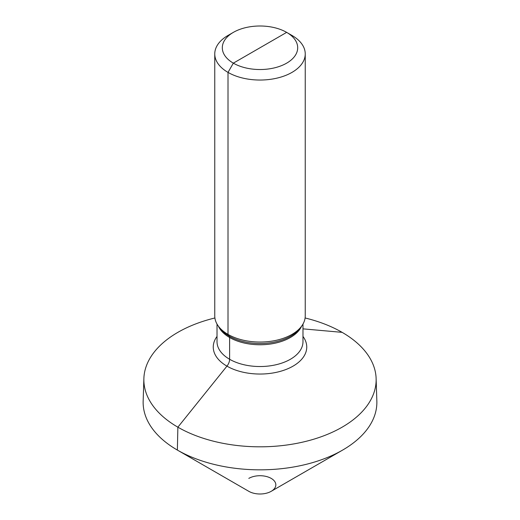 <?xml version="1.0" encoding="UTF-8"?>
<svg xmlns="http://www.w3.org/2000/svg" width="520" height="520" viewBox="0 0 520 520"><rect width="100%" height="100%" fill="white"/><g stroke="black" fill="none" stroke-linecap="round" stroke-linejoin="round"><path stroke-width="0.78" d="M286.656 63.154A37.7 21.769 0 0 0 286.656 32.377A37.7 21.769 0 0 0 233.344 32.377L228.014 35.451L233.344 32.377A37.7 21.769 180 0 0 233.344 63.154A37.7 21.769 180 0 0 286.656 63.154M228.014 35.451L228.014 35.451A45.24 26.117 180 0 0 214.76 53.924A45.24 26.117 180 0 0 242.691 78.052A45.24 26.117 180 0 0 291.986 72.391A45.24 26.117 0 0 0 305.24 53.924A45.24 26.117 0 0 0 291.986 35.451L286.656 32.377L233.344 63.154L228.014 72.391L228.014 334.399L229.255 336.167A3.77 2.178 -60 0 1 229.613 337.5L229.613 359.268A7.54 4.355 -60 0 1 226.947 366.138L177.873 427.18L177.365 450.073A116.87 67.47 180 0 1 143.156 401.115L143.877 378.521A116.142 67.054 180 0 1 177.873 332.351A116.142 67.054 180 0 1 214.903 317.974M218.706 326.593L220.305 328.666A43.485 25.103 180 0 0 290.745 336.167A43.485 25.103 0 0 0 299.695 328.666L301.294 326.593A45.24 26.117 0 0 1 291.986 334.399A45.24 26.117 180 0 1 218.706 326.593A45.24 26.117 180 0 1 214.76 315.933L214.76 53.924M301.294 326.593A45.24 26.117 0 0 0 305.24 315.933L305.24 53.924M305.097 317.974A116.142 67.054 180 0 1 376.123 378.521A116.142 67.054 180 0 1 342.128 427.18A116.142 67.054 180 0 1 214.565 441.474A116.142 67.054 180 0 1 143.877 378.521M248.807 478.394A15.834 9.139 0 0 1 271.193 478.394A15.834 9.139 0 0 1 271.193 491.322L342.641 450.073A116.87 67.47 180 0 1 177.359 450.073L248.807 491.322A15.834 9.139 180 0 0 271.193 491.322L342.635 450.073A116.87 67.47 0 0 0 342.641 450.073A116.87 67.47 0 0 0 376.844 401.115L376.123 378.521M342.128 332.351L302.978 328.855M260 47.768L233.344 63.154L228.014 72.391L228.014 334.399L229.255 336.167A3.77 2.178 -60 0 1 229.613 337.5L229.613 359.268A7.54 4.355 -60 0 1 226.947 366.138L177.873 427.18L177.365 450.073L248.807 491.322L177.359 450.073M301.587 326.209A42.978 24.811 0 0 1 290.387 337.5A42.978 24.811 180 0 1 248.729 343.896A42.978 24.811 180 0 1 218.413 326.209M217.022 324.084L217.022 341.718A42.978 24.811 180 0 0 243.555 364.644A42.978 24.811 180 0 0 290.387 359.268A42.978 24.811 0 0 0 302.978 341.718L302.978 324.084M302.978 336.434A46.748 26.988 0 0 1 293.053 366.138A46.748 26.988 180 0 1 233.805 369.408A46.748 26.988 180 0 1 217.022 336.434M286.656 32.377L291.986 35.451"/></g></svg>
